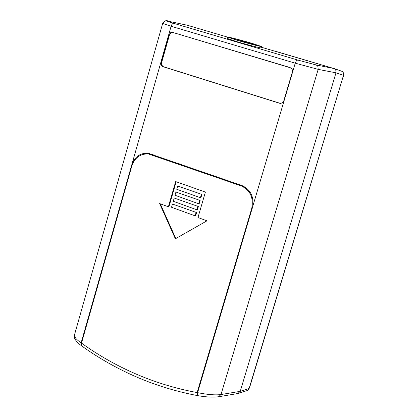 <?xml version="1.0" encoding="UTF-8"?>
<svg xmlns="http://www.w3.org/2000/svg" width="418" height="418" viewBox="0 0 418 418"><rect width="100%" height="100%" fill="white"/><g stroke="black" fill="none" stroke-linecap="round" stroke-linejoin="round"><path stroke-width="0.63" d="M237.058 40.227L227.841 37.155C227.93 36.622 247.466 41.92 252.117 43.373L261.496 46.497C261.506 47.051 241.761 41.701 237.058 40.227M261.49 46.508L261.172 47.866C261.177 48.446 241.348 43.075 236.625 41.591L227.382 38.472M241.343 40.415L259.05 45.813L250.429 43.874L241.343 40.415M238.338 40.499L242.079 41.34L238.338 40.499M148.594 153.981L148.703 153.605L149.707 153.573M197.604 392.664C207.657 394.66 215.453 395.287 220.991 394.545L218.588 396.76C212.621 397.44 205.719 397.074 197.881 395.668L197.604 392.664L252.77 206.361C253.919 196.335 250.304 189.391 241.928 185.519L148.176 153.249C140.662 152.836 135.286 156.342 132.062 163.767L81.129 342.849L81.437 345.733C75.81 341.506 73.49 337.911 74.472 334.938L74.514 334.781M148.703 153.605L147 153.369L142.998 154.279M147 153.369L146.87 153.819M218.588 396.76L237.884 393.516L240.23 391.352L220.991 394.545L318.182 69.357L295.233 63.181L252.77 206.361M279.616 103.283L162.424 66.509L161.233 65.145L160.977 62.862L168.898 34.908L170.429 32.776L172.472 32.338L291.095 68.003L292.354 69.816L292.344 72.027L283.712 101.083L281.931 103.084L279.616 103.283L280.624 103.418M81.129 342.849C76.447 339.646 74.226 337.007 74.472 334.938L162.67 23.434M240.23 391.352L249.102 388.526L343.486 75.381L335.988 72.831L335.795 70.151L335.1 69.205L333.872 68.5L334.943 69.064L335.842 70.255L335.988 72.831L240.23 391.352L335.988 72.831L318.182 69.357L317.967 66.598L317.299 65.663L316.024 64.905L297.668 60.03L296.367 60.829L295.233 63.181L171.108 26.277L162.665 23.45C164.593 20.67 166.474 19.928 168.313 21.229L168.224 21.208M316.024 64.905L333.872 68.5L261.323 47.229M290.196 67.564L173.303 32.604L170.952 32.97L169.421 35.096L161.531 62.93L161.646 64.847L162.983 66.572L280.018 103.298M187.332 25.242L227.826 37.197L187.332 25.242L168.313 21.229L187.175 25.2M239.049 39.804L248.041 43.242C243.276 41.999 230.375 38.252 230.328 37.839L239.049 39.804L238.814 40.53M243.992 42.129L242.184 41.622M247.749 42.855L251.997 43.874L247.31 42.688M244.007 42.077L243.229 41.915M197.667 395.569L197.4 395.58L197.124 392.57C175.884 388.609 155.548 382.444 136.116 374.068C116.711 365.666 98.507 355.352 81.515 343.121L131.806 166.056C134.706 157.685 140.244 153.657 148.437 153.96L241.296 185.937C250.277 190.274 253.752 197.787 251.714 208.467L197.124 392.57M205.4 192.087L175.659 181.569L168.386 206.769L159.634 203.587L175.367 238.793L206.978 220.814L197.975 217.538L205.4 192.087M176.161 181.746L168.914 206.853L168.386 206.769M160.287 203.822L175.8 238.542M151.515 154.378L152.701 154.582M197.4 395.58C176.177 391.551 155.857 385.339 136.435 376.947C117.03 368.524 98.815 358.216 81.808 346.005L81.515 343.121M209.329 174.217L207.38 174.165L209.188 174.353L219.053 177.587M183.382 165.841L185.514 165.956M184.876 165.925L177.336 163.124M198.367 206.523L174.196 198.043L198.367 206.523L197.385 209.883L196.873 209.799L173.266 201.272L174.196 198.043M201.894 194.417L177.671 186.026L201.894 194.417L200.912 197.782L200.4 197.693L176.736 189.26L177.671 186.026M200.128 200.473L175.931 192.034L200.128 200.473L199.146 203.838L198.639 203.754L175.001 195.269L175.931 192.034M196.606 212.569L172.467 204.041L196.606 212.569L195.624 215.923L195.112 215.845L171.532 207.265L172.467 204.041M197.824 206.549L196.873 209.799M201.351 194.433L200.4 197.693M199.585 200.494L198.639 203.754M196.063 212.595L195.112 215.845M333.872 68.5L273.884 50.792M341.485 71.133L342.692 71.849L343.413 72.842L343.486 75.381M238.323 393.406L247.2 390.558L248.966 388.939L250.11 385.887L249.018 388.803M343.612 74.937L250.11 385.887M132.004 165.403L131.539 165.35M297.668 60.03L173.658 23.33L172.864 23.502L171.855 24.568L171.108 26.277L132.062 163.767M161.061 62.512L161.614 62.58M163.569 66.838L163.01 66.77M173.303 32.604L172.78 32.411M169.421 35.096L168.898 34.908M173.658 23.33C167.106 21.36 165.382 20.67 168.475 21.271M150.851 154.55L153.767 154.947M252.221 208.498L251.714 208.467M243.422 186.13L241.296 185.937M343.225 76.844L343.549 75.183M227.841 37.155L227.376 38.487M251.997 43.874L251.902 44.261M151.839 154.42L148.437 153.96M341.579 71.17L334.055 68.557"/></g></svg>
